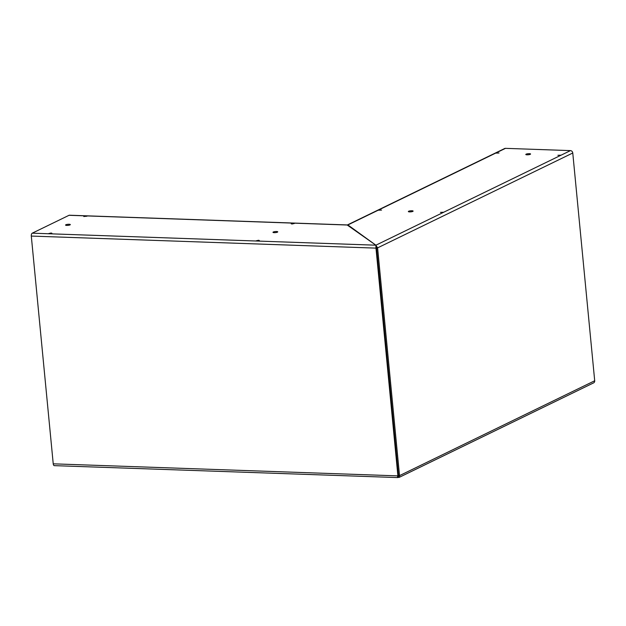 <?xml version="1.0" encoding="UTF-8"?>
<svg xmlns="http://www.w3.org/2000/svg" width="626" height="626" viewBox="0 0 626 626"><rect width="100%" height="100%" fill="white"/><g stroke="black" fill="none" stroke-linecap="round" stroke-linejoin="round"><path stroke-width="0.94" d="M378.581 210.203L381.555 210.093L378.581 210.203M440.461 212.363L443.435 212.261L440.461 212.363M408.661 211.252A2.394 0.532 174.5 0 1 411.313 210.759A2.394 0.532 174.5 0 1 413.113 211.095A2.394 0.532 174.5 0 1 412.808 211.4A2.394 0.532 174.5 0 1 410.147 211.893A2.394 0.532 174.5 0 1 408.348 211.557A2.394 0.532 174.5 0 1 408.661 211.252M496.035 153.112L499.008 153.01L496.035 153.112M557.915 155.279L560.888 155.17L557.915 155.279M526.114 154.168A2.394 0.532 174.5 0 1 528.767 153.667A2.394 0.532 174.5 0 1 530.574 154.012A2.394 0.532 174.5 0 1 530.261 154.309A2.394 0.532 174.5 0 1 527.601 154.81A2.394 0.532 174.5 0 1 525.801 154.465A2.394 0.532 174.5 0 1 526.114 154.168M397.792 476.918L399.122 477.403L593.675 382.846A2.394 2.003 64.1 0 0 594.7 380.764L572.767 153.01L377.595 247.873L399.529 475.627L594.7 380.764M398.073 476.042L398.605 476.331M398.723 476.151L398.543 477.458L399.803 475.494M398.426 476.3L398.77 475.455M375.999 246.354L376.562 247.841L398.488 475.596L376.562 247.841L375.89 245.196L347.704 224.797L504.658 148.519A2.394 2.003 64.1 0 1 505.479 148.346L570.474 150.616A2.394 2.003 64.1 0 1 572.767 153.01M399.529 475.627L397.901 475.877L375.976 248.123L377.595 247.873L375.89 245.196L376.257 246.707M293.571 223.239L294.376 223.466L292.006 224.006L291.2 223.772L293.571 223.239M258.53 240.274L259.336 240.501L256.159 240.807L258.53 240.274M276.535 231.518A2.394 0.532 174.5 0 1 277.748 231.863A2.394 0.532 174.5 0 1 276.582 232.434A2.394 0.532 174.5 0 1 274.188 232.661A2.394 0.532 174.5 0 1 272.983 232.316A2.394 0.532 174.5 0 1 274.141 231.745A2.394 0.532 174.5 0 1 276.535 231.518M86.145 215.986L86.951 216.213L83.774 216.518L86.145 215.986M51.105 233.021L51.911 233.248L48.734 233.553L51.105 233.021M69.11 224.264A2.394 0.532 174.5 0 1 70.323 224.609A2.394 0.532 174.5 0 1 69.157 225.18A2.394 0.532 174.5 0 1 66.763 225.407A2.394 0.532 174.5 0 1 65.558 225.063A2.394 0.532 174.5 0 1 66.716 224.491A2.394 0.532 174.5 0 1 69.11 224.264M397.901 475.877L397.416 475.862L397.776 477.575L397.956 476.284M54.626 465.58A2.394 1.197 -88 0 1 54.321 465.642L397.776 477.575M54.321 465.642A2.394 1.197 -88 0 1 53.233 463.827L397.416 475.862M398.003 475.572L397.666 476.417M31.3 236.072A2.394 1.197 -88 0 1 32.255 233.177L69.056 215.289A2.394 1.197 -88 0 1 69.361 215.219L347.094 224.93L375.89 245.196L375.976 248.123L31.3 236.072L53.233 463.827M398.551 475.596L398.003 476.05M32.255 233.177L375.89 245.196L570.474 150.616M505.479 148.346L347.696 225.031L69.056 215.289"/></g></svg>
